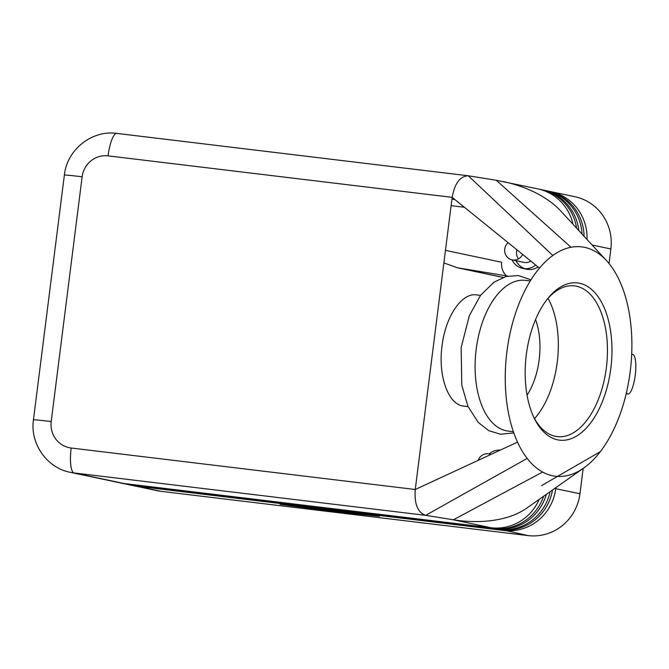 <?xml version="1.0" encoding="UTF-8"?>
<svg xmlns="http://www.w3.org/2000/svg" width="669" height="669" viewBox="0 0 669 669"><rect width="100%" height="100%" fill="white"/><g stroke="black" fill="none" stroke-linecap="round" stroke-linejoin="round"><path stroke-width="1" d="M534.531 418.635A75.865 41.01 96.4 0 0 540.1 411.468A75.865 41.01 96.4 0 0 557.235 362.247A75.865 41.01 96.4 0 0 551.866 306.561A75.865 41.01 96.4 0 0 548.028 298.332M530.3 280.913L525.173 280.336A75.865 41.01 96.4 0 0 476.194 349.218A75.865 41.01 96.4 0 0 508.256 431.12L513.382 431.697M375.627 515.866L322.91 508.883L283.873 504.802L336.591 511.777L375.635 515.824M552.494 489.967A47.767 46.203 101.9 0 1 500.914 529.848L133.884 485.594A47.767 46.203 101.9 0 1 129.987 484.95L128.005 484.532A47.767 46.203 -78.1 0 0 131.91 485.176L498.94 529.43A47.767 46.203 -78.1 0 0 550.119 491.64M131.475 485.234A47.767 46.203 -78.1 0 0 132.947 485.577L157.156 490.695A47.767 46.203 -78.1 0 0 161.053 491.339L136.844 486.221L503.882 530.475A47.767 46.203 -78.1 0 0 555.738 488.629L555.872 487.584M132.947 485.577A47.767 46.203 -78.1 0 0 136.844 486.221L136.81 485.945M503.832 530.107L528.092 535.593A47.767 46.203 -78.1 0 0 579.956 493.755L554.609 488.47M527.055 507.905L526.57 508.256C519.387 513.282 510.43 516.936 499.684 519.228C485.251 522.171 469.805 522.364 453.365 519.796L542.601 472.046A115.428 62.393 96.4 0 0 600.319 451.675A115.428 62.393 96.4 0 0 621.376 285.011A115.428 62.393 96.4 0 0 606.49 260.584A115.428 62.393 96.4 0 0 571 247.271A115.428 62.393 96.4 0 0 552.82 255.499A115.428 62.393 96.4 0 0 539.498 268.093A115.428 62.393 96.4 0 0 517.513 442.125A115.428 62.393 96.4 0 0 527.189 458.416A115.428 62.393 96.4 0 0 542.601 472.046M539.231 499.308A47.767 46.203 101.9 0 1 491.029 527.757L123.999 483.503A47.767 46.203 101.9 0 1 120.102 482.859L70.203 472.306A47.767 46.203 -78.1 0 0 74.1 472.95L425.676 515.339C417.724 512.605 414.253 503.991 415.257 489.499L517.513 442.125M546.339 494.299A47.767 46.203 101.9 0 1 495.972 528.803L128.941 484.548A47.767 46.203 101.9 0 1 125.044 483.904L123.071 483.486A47.767 46.203 -78.1 0 0 126.968 484.13L493.998 528.385A47.767 46.203 -78.1 0 0 543.638 496.206M126.533 484.189A47.767 46.203 -78.1 0 0 128.005 484.532M121.591 483.143A47.767 46.203 -78.1 0 0 123.071 483.486M582.047 234.1A47.767 46.203 -78.1 0 0 545.728 190.556L547.702 190.974A47.767 46.203 101.9 0 1 584.079 236.308M592.107 245.013L610.872 248.977A47.767 46.203 -78.1 0 0 574.88 196.719L550.671 191.602A47.767 46.203 -78.1 0 0 549.182 191.309M587.022 239.494A47.767 46.203 -78.1 0 0 550.671 191.602M576.611 228.204A47.767 46.203 -78.1 0 0 540.786 189.511L542.76 189.929A47.767 46.203 101.9 0 1 578.852 230.638M540.786 189.511A47.767 46.203 -78.1 0 0 539.298 189.218M571 247.271L496.256 180.27L537.817 188.884A47.767 46.203 101.9 0 1 573.032 224.324M503.255 181.575C517.037 184.527 529.48 189.143 540.585 195.407C548.714 200.056 555.446 205.258 560.789 211.028L561.258 211.538M545.728 190.556A47.767 46.203 -78.1 0 0 544.24 190.264M445.462 250.365L501.658 262.248A15.922 15.404 -78.1 0 0 506.433 275.862M443.881 262.909L457.245 267.742L507.763 276.08M489.181 453.9A15.922 15.404 101.9 0 1 500.253 450.12M478.251 460.314A9.784 9.466 101.9 0 1 490.921 454.443M522.64 254.437A9.784 9.466 101.9 0 1 504.71 249.161A9.784 9.466 101.9 0 1 508.197 242.738M518.483 258.903A9.784 9.466 101.9 0 1 516.97 249.846M123.999 483.503L74.1 472.95A23.883 6.038 96.9 0 1 71.165 448.013L415.257 489.499L452.16 197.347C454.711 183.356 460.08 176.173 468.267 175.78L552.82 255.499M526.311 354.754A79.126 42.766 -83.6 0 1 548.02 298.232A79.126 42.766 -83.6 0 1 594.984 292.796A79.126 42.766 -83.6 0 1 610.83 368.343A79.126 42.766 -83.6 0 1 577.999 435.185A79.126 42.766 -83.6 0 1 534.506 418.744A79.126 42.766 -83.6 0 1 526.311 354.754M533.845 417.381A75.865 41.01 96.4 0 0 557.386 436.631A75.865 41.01 96.4 0 0 606.365 367.758A75.865 41.01 96.4 0 0 574.303 285.855A75.865 41.01 96.4 0 0 547.083 299.411M347.445 512.513L356.602 513.759L347.462 512.421M527.063 395.195A55.962 30.247 96.4 0 0 539.164 359.696A55.962 30.247 96.4 0 0 535.551 319.539M480.551 295.363L476.37 294.887C461.618 292.637 445.42 316.705 442.033 345.898C437.886 376.045 448.372 405.046 463.793 406.108L468.074 406.585M626.418 392.72A19.903 5.034 96.9 0 0 627.798 393.966A19.903 5.034 96.9 0 0 627.907 393.982A19.903 5.034 96.9 0 0 635.232 375.267A19.903 5.034 96.9 0 0 632.79 354.486A19.903 5.034 96.9 0 0 632.673 354.47A19.903 5.034 96.9 0 0 631.67 354.721M329.006 510.179L315.91 508.273L335.094 510.598L343.59 512.395L329.039 509.945M309.471 507.604L337.076 511.718L309.471 507.587M452.16 197.347L539.498 268.093L452.16 197.347L108.069 155.86A23.883 6.038 -83.1 0 1 116.858 133.407C91.896 129.769 66.9 149.831 64.375 175.044A23.883 0.518 -172.8 0 1 82.136 176.783A23.883 23.097 101.9 0 1 108.069 155.86M527.189 458.416L425.676 515.339L453.365 519.796L491.029 527.757M541.547 485.627L600.319 451.675M496.256 180.27L468.568 175.822M337.159 511.902L280.043 504.342L322.341 508.766L379.457 516.326L337.168 511.835M306.762 507.386L310.742 508.231L306.762 507.386M535.685 265.008A15.922 15.404 101.9 0 1 522.673 268.378A15.922 15.404 101.9 0 1 512.061 259.856L523.944 262.373A9.784 9.466 101.9 0 0 530.868 261.094M610.872 248.977L609.033 263.527M583.151 468.425L579.956 493.755M528.092 535.593L161.053 491.339M464.411 207.273L451.107 205.667M451.943 199.044L455.062 199.705M516.008 260.693A15.922 15.404 -78.1 0 0 524.68 268.654M522.673 268.378L526.628 269.214A15.922 15.404 -78.1 0 0 538.127 266.981M133.884 485.594L131.877 484.9M498.89 529.062L500.914 529.848M128.941 484.548L126.934 483.854M493.956 528.017L495.972 528.803M503.172 277.392L459.737 268.21M71.165 448.013A23.883 23.097 101.9 0 1 51.212 421.554A23.883 0.518 -172.8 0 0 33.45 419.814L64.375 175.044M51.212 421.554L82.136 176.783M513.809 432.918L500.454 434.248L488.763 430.644L478.193 422.39L467.991 406.409L461.786 385.219L461.158 347.571L469.379 315.542L480.543 295.363L493.981 282.151L506.199 276.456L518.4 275.578L530.985 279.818M551.315 305.181L551.866 306.561M503.071 277.434L457.245 267.742M468.267 175.78L116.858 133.407M627.907 393.982L626.176 393.773M526.57 508.248L583.619 468.099M560.789 211.028L606.49 260.584M33.45 419.814C29.904 443.48 46.805 467.899 70.203 472.306M632.673 354.47L631.687 354.344M491.188 454.326L489.206 453.9"/></g></svg>
